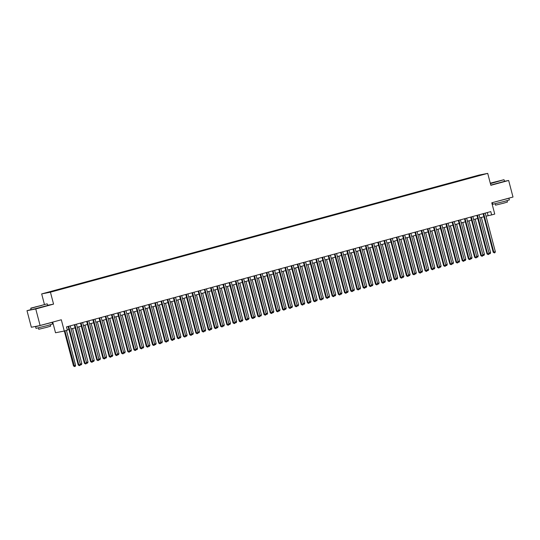 <?xml version="1.0" encoding="UTF-8"?>
<svg xmlns="http://www.w3.org/2000/svg" width="540" height="540" viewBox="0 0 540 540"><rect width="100%" height="100%" fill="white"/><g stroke="black" fill="none" stroke-linecap="round" stroke-linejoin="round"><path stroke-width="0.81" d="M54.797 290.959L51.914 291.668L54.797 290.959M52.724 322.103L55.519 332.762L64.273 331.034L67.372 330.197L66.501 326.882L490.779 211.599L491.643 214.913L494.741 214.07L491.785 202.804L513 197.039L508.653 180.468L504.495 181.285M31.084 309.575L27 310.682L31.347 327.254L40.102 325.532L35.755 308.961L53.561 304.121L50.429 292.187L41.675 293.915L44.428 304.405M50.429 292.187L487.714 173.374L478.96 175.102L41.675 293.915M27 310.682L35.755 308.961M481.356 174.947L484.151 174.265L481.383 175.048M472.473 177.451L470.59 177.444L51.894 291.209L46.737 292.734L50.328 292.025L58.799 289.845L475.835 176.533M472.25 177.113L479.061 175.264L482.659 174.555L475.848 176.404M64.273 331.034L61.317 319.768L40.102 325.532M487.714 173.374L490.846 185.308L508.653 180.468M486.027 216.175L491.643 214.913M67.304 329.947L68.911 329.508M71.037 328.934L75.107 327.827M77.234 327.247L81.297 326.147M83.43 325.566L87.494 324.459M89.62 323.885L93.683 322.778M95.816 322.198L99.88 321.098M102.006 320.517L106.076 319.41M108.203 318.836L112.266 317.729M114.399 317.149L118.463 316.049M120.589 315.468L124.652 314.361M126.785 313.787L130.849 312.68M132.975 312.1L137.045 311M139.172 310.419L143.235 309.312M145.368 308.738L149.431 307.631M151.558 307.051L155.621 305.951M157.754 305.37L161.818 304.263M163.944 303.689L168.014 302.582M170.141 302.002L174.204 300.901M176.337 300.321L180.4 299.214M182.527 298.64L186.59 297.533M188.723 296.953L192.787 295.853M194.913 295.272L198.983 294.165M201.11 293.591L205.173 292.484M207.306 291.904L211.37 290.804M213.496 290.223L217.559 289.123M219.692 288.542L223.756 287.435M225.882 286.855L229.952 285.755M232.079 285.174L236.142 284.074M238.275 283.493L242.339 282.386M244.465 281.806L248.528 280.706M250.661 280.125L254.725 279.025M256.851 278.444L260.921 277.337M263.048 276.764L267.111 275.656M269.244 275.076L273.308 273.976M275.434 273.395L279.497 272.288M281.63 271.715L285.694 270.608M287.827 270.027L291.89 268.927M294.017 268.346L298.08 267.239M300.213 266.666L304.276 265.559M306.403 264.978L310.466 263.878M312.599 263.297L316.663 262.19M318.796 261.617L322.859 260.51M324.986 259.929L329.049 258.829M331.182 258.248L335.246 257.141M337.372 256.568L341.435 255.46M343.568 254.88L347.632 253.78M349.765 253.199L353.828 252.092M355.955 251.519L360.018 250.412M362.151 249.831L366.214 248.731M368.341 248.15L372.404 247.043M374.537 246.47L378.601 245.363M380.734 244.782L384.797 243.682M386.924 243.101L390.987 241.994M393.12 241.421L397.183 240.314M399.31 239.733L403.373 238.633M405.506 238.052L409.57 236.945M411.703 236.372L415.766 235.265M417.893 234.684L421.956 233.584M424.089 233.003L428.152 231.896M430.279 231.323L434.342 230.216M436.475 229.635L440.539 228.535M442.672 227.954L446.735 226.847M448.862 226.274L452.925 225.167M455.058 224.586L459.121 223.486M461.248 222.905L465.318 221.805M467.444 221.225L471.508 220.118M473.641 219.537L477.704 218.437M479.831 217.856L483.894 216.756M487.289 212.544L488.099 215.609M470.718 177.923L470.59 177.444M53.561 304.121L47.669 305.282M483.091 213.685L493.202 252.234L493.796 252.119L483.671 213.529M495.342 251.701L494.93 252.72L494.309 252.889L493.796 252.119L495.342 251.701L485.224 213.111M494.309 252.889L493.202 252.234M490.61 252.632L490.199 253.651L489.577 253.82L489.065 253.051L490.61 252.632L481.376 217.438M489.577 253.82L489.051 253.631M490.354 183.431L503.874 179.732L490.28 183.154M503.874 179.732L490.408 183.641M497.232 181.575L491.744 182.925L497.232 181.575M507.964 198.41L508.943 198.248L509.382 199.901L504.05 201.494L492.804 204.248L492.379 202.642M508.943 198.248L492.601 202.581M507.094 200.644L507.458 202.034L503.624 203.182L495.524 205.166L495.16 203.776M504.131 179.888L504.509 181.346L490.793 185.099M505.15 199.172L496.186 201.609M41.884 305.411L30.908 308.097L41.884 305.411M47.081 303.851L30.76 308.347L31.145 309.812L47.716 305.458L47.338 304M40.439 305.694L34.952 307.037L40.439 305.694M51.172 322.522L52.151 322.36L52.589 324.02L47.257 325.613L36.011 328.367L35.579 326.714L37.814 325.985M52.151 322.36L35.579 326.714M50.301 324.763L50.666 326.153L46.831 327.301L38.732 329.285L38.367 327.895M48.357 323.291L39.346 325.681M476.901 215.372L487.013 253.922L487.6 253.8L477.482 215.21M489.152 253.382L488.734 254.407L488.113 254.57L487.6 253.8L489.152 253.382L479.027 214.792M488.113 254.57L487.013 253.922M470.705 217.053L480.816 255.602L481.41 255.488L471.285 216.891M482.956 255.062L482.544 256.088L481.923 256.257L481.41 255.488L482.956 255.062L472.831 216.472M481.923 256.257L480.816 255.602M464.508 218.734L474.626 257.283L475.214 257.168L465.089 218.579M476.766 256.75L476.348 257.769L475.726 257.938L475.214 257.168L476.766 256.75L466.641 218.153M475.726 257.938L474.626 257.283M458.318 220.421L468.43 258.971L469.024 258.849L458.899 220.259M470.57 258.431L470.151 259.457L469.537 259.619L469.024 258.849L470.57 258.431L460.445 219.841M469.537 259.619L468.43 258.971M484.421 254.313L484.002 255.339L483.381 255.508L482.868 254.738L484.421 254.313L475.187 219.119M483.381 255.508L482.855 255.319M478.224 255.994L477.806 257.02L477.191 257.188L476.678 256.419L478.224 255.994L468.99 220.799M477.191 257.188L476.658 257M472.027 257.681L471.616 258.701L470.995 258.869L470.482 258.1L472.027 257.681L462.8 222.487M470.995 258.869L470.468 258.68M465.838 259.362L465.419 260.388L464.805 260.557L464.292 259.787L465.838 259.362L456.604 224.168M464.805 260.557L464.272 260.368M452.122 222.102L462.233 260.651L462.827 260.537L452.702 221.94M464.373 260.111L463.961 261.137L463.34 261.306L462.827 260.537L464.373 260.111L454.255 221.522M463.34 261.306L462.233 260.651M459.641 261.043L459.23 262.069L458.608 262.238L458.096 261.468L459.641 261.043L450.407 225.848M458.608 262.238L458.082 262.049M445.932 223.783L456.044 262.332L456.631 262.217L446.513 223.628M458.183 261.799L457.765 262.818L457.144 262.987L456.631 262.217L458.183 261.799L448.058 223.202M457.144 262.987L456.044 262.332M453.452 262.73L453.033 263.75L452.412 263.918L451.899 263.149L453.452 262.73L444.218 227.536M452.412 263.918L451.886 263.729M439.736 225.464L449.847 264.019L450.441 263.898L440.316 225.308M451.987 263.479L451.575 264.499L450.954 264.668L450.441 263.898L451.987 263.479L441.862 224.89M450.954 264.668L449.847 264.019M447.255 264.411L446.837 265.437L446.222 265.606L445.709 264.836L447.255 264.411L438.021 229.216M446.222 265.606L445.689 265.417M433.539 227.151L443.657 265.7L444.245 265.586L434.12 226.989M445.797 265.16L445.379 266.186L444.757 266.355L444.245 265.586L445.797 265.16L435.672 226.571M444.757 266.355L443.657 265.7M441.058 266.092L440.647 267.118L440.026 267.287L439.513 266.517L441.058 266.092L431.831 230.897M440.026 267.287L439.499 267.098M427.349 228.832L437.461 267.381L438.055 267.266L427.93 228.677M439.601 266.848L439.182 267.867L438.568 268.036L438.055 267.266L439.601 266.848L429.476 228.251M438.568 268.036L437.461 267.381M434.869 267.779L434.45 268.799L433.836 268.967L433.323 268.198L434.869 267.779L425.635 232.585M433.836 268.967L433.303 268.778M421.153 230.513L431.264 269.069L431.858 268.947L421.733 230.357M433.404 268.529L432.992 269.548L432.371 269.716L431.858 268.947L433.404 268.529L423.286 229.939M432.371 269.716L431.264 269.069M427.127 269.879L428.672 269.46L419.438 234.266M428.672 269.46L428.261 270.486L427.113 270.466M427.639 270.648L427.127 269.885M414.963 232.2L425.075 270.749L425.662 270.635L415.544 232.038M427.214 270.209L426.796 271.235L426.175 271.404L425.662 270.635L427.214 270.209L417.089 231.62M426.175 271.404L425.075 270.749M422.483 271.141L422.064 272.167L421.443 272.336L420.93 271.566L422.483 271.141L413.249 235.946M421.443 272.336L420.917 272.147M408.767 233.881L418.878 272.43L419.472 272.315L409.347 233.726M421.018 271.897L420.606 272.916L419.985 273.085L419.472 272.315L421.018 271.897L410.893 233.3M419.985 273.085L418.878 272.43M416.286 272.828L415.868 273.848L415.253 274.016L414.74 273.247L416.286 272.828L407.052 237.634M415.253 274.016L414.72 273.827M402.57 235.562L412.688 274.111L413.276 273.996L403.151 235.406M414.828 273.578L414.41 274.597L413.788 274.766L413.276 273.996L414.828 273.578L404.703 234.988M413.788 274.766L412.688 274.111M410.089 274.509L409.678 275.535L409.057 275.697L408.544 274.934L410.089 274.509L400.862 239.315M409.057 275.697L408.53 275.508M396.38 237.249L406.492 275.798L407.086 275.684L396.961 237.087M408.632 275.258L408.213 276.284L407.599 276.453L407.086 275.684L408.632 275.258L398.507 236.669M407.599 276.453L406.492 275.798M403.9 276.19L403.481 277.216L402.86 277.385L402.354 276.615L403.9 276.19L394.666 240.995M402.86 277.385L402.334 277.196M390.184 238.93L400.295 277.479L400.889 277.364L390.764 238.775M402.435 276.946L402.023 277.965L401.402 278.134L400.889 277.364L402.435 276.946L392.317 238.349M401.402 278.134L400.295 277.479M397.703 277.877L397.292 278.897L396.671 279.065L396.158 278.296L397.703 277.877L388.469 242.683M396.671 279.065L396.144 278.876M383.987 240.611L394.106 279.16L394.693 279.045L384.575 240.455M396.245 278.627L395.827 279.646L395.206 279.815L394.693 279.045L396.245 278.627L386.12 240.037M395.206 279.815L394.106 279.16M391.514 279.558L391.095 280.577L390.474 280.746L389.961 279.983L391.514 279.558L382.28 244.364M390.474 280.746L389.948 280.557M377.798 242.298L387.909 280.847L388.503 280.733L378.378 242.136M390.049 280.307L389.637 281.333L389.016 281.502L388.503 280.733L390.049 280.307L379.924 241.718M389.016 281.502L387.909 280.847M385.317 281.239L384.899 282.265L384.284 282.434L383.771 281.664L385.317 281.239L376.083 246.044M384.284 282.434L383.751 282.245M371.601 243.979L381.719 282.528L382.307 282.413L372.182 243.824M383.859 281.995L383.44 283.014L382.82 283.183L382.307 282.413L383.859 281.995L373.734 243.398M382.82 283.183L381.719 282.528M379.12 282.926L378.709 283.946L378.088 284.114L377.575 283.345L379.12 282.926L369.893 247.732M378.088 284.114L377.561 283.925M365.411 245.66L375.523 284.209L376.117 284.094L365.992 245.504M377.663 283.675L377.244 284.695L376.63 284.863L376.117 284.094L377.663 283.675L367.538 245.086M376.63 284.863L375.523 284.209M372.931 284.607L372.512 285.626L371.891 285.795L371.385 285.032L372.931 284.607L363.697 249.413M371.891 285.795L371.365 285.606M359.215 247.347L369.326 285.896L369.92 285.775L359.795 247.185M371.466 285.356L371.054 286.382L370.433 286.551L369.92 285.775L371.466 285.356L361.348 246.767M370.433 286.551L369.326 285.896M366.734 286.288L366.323 287.314L365.702 287.483L365.189 286.713L366.734 286.288L357.5 251.093M365.702 287.483L365.175 287.293M353.018 249.028L363.137 287.577L363.724 287.462L353.606 248.873M365.276 287.037L364.858 288.063L364.237 288.232L363.724 287.462L365.276 287.037L355.151 248.447M364.237 288.232L363.137 287.577M360.545 287.975L360.126 288.995L359.505 289.163L358.992 288.394L360.545 287.975L351.311 252.781M359.505 289.163L358.979 288.974M346.829 250.709L356.94 289.258L357.534 289.143L347.409 250.553M359.08 288.725L358.668 289.744L358.047 289.913L357.534 289.143L359.08 288.725L348.955 250.135M358.047 289.913L356.94 289.258M354.348 289.656L353.93 290.675L353.315 290.844L352.802 290.075L354.348 289.656L345.114 254.462M353.315 290.844L352.782 290.655M340.632 252.396L350.75 290.945L351.338 290.824L341.213 252.234M352.89 290.405L352.471 291.431L351.851 291.6L351.338 290.824L352.89 290.405L342.765 251.816M351.851 291.6L350.75 290.945M348.151 291.337L347.74 292.363L347.119 292.531L346.606 291.762L348.151 291.337L338.924 256.142M347.119 292.531L346.592 292.343M334.442 254.077L344.554 292.626L345.148 292.511L335.023 253.922M346.694 292.086L346.275 293.112L345.661 293.281L345.148 292.511L346.694 292.086L336.569 253.496M345.661 293.281L344.554 292.626M341.962 293.024L341.543 294.043L340.922 294.212L340.416 293.443L341.962 293.024L332.728 257.83M340.922 294.212L340.396 294.023M328.246 255.757L338.357 294.307L338.951 294.192L328.826 255.602M340.497 293.774L340.085 294.793L339.464 294.962L338.951 294.192L340.497 293.774L330.379 255.184M339.464 294.962L338.357 294.307M322.049 257.445L332.168 295.994L332.755 295.873L322.637 257.283M334.307 295.454L333.889 296.48L333.268 296.649L332.755 295.873L334.307 295.454L324.182 256.865M333.268 296.649L332.168 295.994M315.86 259.126L325.971 297.675L326.565 297.56L316.44 258.971M328.111 297.135L327.699 298.161L327.078 298.33L326.565 297.56L328.111 297.135L317.986 258.545M327.078 298.33L325.971 297.675M335.765 294.705L335.353 295.724L334.733 295.893L334.22 295.124L335.765 294.705L326.531 259.51M334.733 295.893L334.206 295.704M329.576 296.386L329.157 297.412L328.536 297.581L328.023 296.811L329.576 296.386L320.341 261.191M328.536 297.581L328.01 297.392M323.379 298.073L322.961 299.093L322.346 299.261L321.833 298.492L323.379 298.073L314.145 262.879M322.346 299.261L321.813 299.072M309.663 260.807L319.781 299.356L320.369 299.241L310.244 260.651M321.921 298.822L321.503 299.842L320.882 300.01L320.369 299.241L321.921 298.822L311.796 260.233M320.882 300.01L319.781 299.356M317.183 299.754L316.771 300.773L316.15 300.942L315.637 300.173L317.183 299.754L307.955 264.56M316.15 300.942L315.623 300.753M303.473 262.494L313.585 301.043L314.179 300.922L304.054 262.332M315.725 300.503L315.306 301.529L314.692 301.698L314.179 300.922L315.725 300.503L305.6 261.913M314.692 301.698L313.585 301.043M310.993 301.435L310.574 302.461L309.953 302.63L309.447 301.86L310.993 301.435L301.759 266.24M309.953 302.63L309.427 302.441M297.277 264.175L307.388 302.724L307.982 302.609L297.857 264.019M309.528 302.184L309.116 303.21L308.495 303.379L307.982 302.609L309.528 302.184L299.41 263.594M308.495 303.379L307.388 302.724M304.796 303.122L304.385 304.142L303.764 304.31L303.25 303.541L304.796 303.122L295.562 267.928M303.764 304.31L303.237 304.121M291.08 265.856L301.199 304.405L301.786 304.29L291.668 265.7M303.338 303.872L302.92 304.891L302.299 305.06L301.786 304.29L303.338 303.872L293.213 265.282M302.299 305.06L301.199 304.405M298.607 304.803L298.188 305.822L297.567 305.991L297.054 305.222L298.607 304.803L289.373 269.609M297.567 305.991L297.041 305.802M284.891 267.543L295.002 306.092L295.596 305.971L285.471 267.381M297.142 305.552L296.73 306.578L296.109 306.747L295.596 305.971L297.142 305.552L287.017 266.963M296.109 306.747L295.002 306.092M290.864 306.902L292.41 306.484L283.176 271.289M292.41 306.484L291.992 307.51L290.844 307.49M291.377 307.679L290.864 306.909M278.694 269.224L288.812 307.773L289.4 307.658L279.275 269.069M290.952 307.233L290.534 308.259L289.913 308.428L289.4 307.658L290.952 307.233L280.827 268.643M289.913 308.428L288.812 307.773M286.214 308.165L285.802 309.191L285.181 309.359L284.668 308.59L286.214 308.165L276.986 272.977M285.181 309.359L284.654 309.17M272.504 270.904L282.616 309.454L283.21 309.339L273.085 270.749M284.756 308.921L284.337 309.94L283.723 310.109L283.21 309.339L284.756 308.921L274.631 270.331M283.723 310.109L282.616 309.454M280.024 309.852L279.605 310.871L278.984 311.04L278.478 310.271L280.024 309.852L270.79 274.658M278.984 311.04L278.458 310.851M266.308 272.592L276.419 311.141L277.013 311.02L266.888 272.43M278.559 310.601L278.147 311.627L277.526 311.796L277.013 311.02L278.559 310.601L268.441 272.012M277.526 311.796L276.419 311.141M273.827 311.533L273.416 312.559L272.795 312.728L272.281 311.958L273.827 311.533L264.593 276.338M272.795 312.728L272.268 312.538M260.111 274.273L270.229 312.822L270.817 312.707L260.699 274.118M272.369 312.282L271.951 313.308L271.33 313.477L270.817 312.707L272.369 312.282L262.244 273.692M271.33 313.477L270.229 312.822M267.638 313.214L267.219 314.24L266.598 314.408L266.085 313.639L267.638 313.214L258.404 278.026M266.598 314.408L266.072 314.219M253.922 275.954L264.033 314.503L264.627 314.388L254.502 275.798M266.173 313.97L265.761 314.989L265.14 315.158L264.627 314.388L266.173 313.97L256.048 275.38M265.14 315.158L264.033 314.503M261.441 314.901L261.023 315.92L260.408 316.089L259.895 315.32L261.441 314.901L252.207 279.707M260.408 316.089L259.875 315.9M247.725 277.641L257.843 316.19L258.431 316.069L248.306 277.479M259.983 315.65L259.565 316.676L258.944 316.838L258.431 316.069L259.983 315.65L249.858 277.06M258.944 316.838L257.843 316.19M255.245 316.582L254.833 317.608L254.212 317.776L253.699 317.007L255.245 316.582L246.017 281.387M254.212 317.776L253.685 317.588M241.535 279.322L251.647 317.871L252.241 317.756L242.116 279.166M253.787 317.331L253.368 318.357L252.754 318.526L252.241 317.756L253.787 317.331L243.662 278.741M252.754 318.526L251.647 317.871M249.055 318.263L248.636 319.288L248.015 319.457L247.509 318.688L249.055 318.263L239.821 283.075M248.015 319.457L247.489 319.268M235.339 281.003L245.45 319.552L246.044 319.437L235.919 280.847M247.59 319.019L247.178 320.038L246.557 320.207L246.044 319.437L247.59 319.019L237.472 280.429M246.557 320.207L245.45 319.552M242.858 319.95L242.447 320.969L241.826 321.138L241.313 320.369L242.858 319.95L233.624 284.756M241.826 321.138L241.299 320.949M229.142 282.69L239.261 321.239L239.848 321.118L229.73 282.528M241.4 320.699L240.982 321.725L240.361 321.887L239.848 321.118L241.4 320.699L231.275 282.11M240.361 321.887L239.261 321.239M236.669 321.631L236.25 322.657L235.629 322.826L235.116 322.056L236.669 321.631L227.435 286.436M235.629 322.826L235.103 322.637M222.953 284.371L233.064 322.92L233.658 322.805L223.533 284.209M235.204 322.38L234.792 323.406L234.171 323.575L233.658 322.805L235.204 322.38L225.079 283.79M234.171 323.575L233.064 322.92M230.472 323.312L230.054 324.338L229.439 324.506L228.926 323.737L230.472 323.312L221.238 288.117M229.439 324.506L228.906 324.317M216.756 286.051L226.874 324.601L227.462 324.486L217.337 285.896M229.014 324.068L228.596 325.087L227.975 325.256L227.462 324.486L229.014 324.068L218.889 285.471M227.975 325.256L226.874 324.601M224.276 324.999L223.864 326.018L223.243 326.187L222.73 325.418L224.276 324.999L215.048 289.805M223.243 326.187L222.716 325.998M210.566 287.739L220.678 326.288L221.272 326.167L211.147 287.577M222.818 325.748L222.399 326.774L221.785 326.936L221.272 326.167L222.818 325.748L212.693 287.159M221.785 326.936L220.678 326.288M218.086 326.68L217.667 327.706L217.046 327.875L216.54 327.105L218.086 326.68L208.852 291.485M217.046 327.875L216.52 327.685M204.37 289.42L214.481 327.969L215.075 327.854L204.95 289.258M216.621 327.429L216.209 328.455L215.588 328.624L215.075 327.854L216.621 327.429L206.496 288.839M215.588 328.624L214.481 327.969M211.889 328.361L211.478 329.387L210.857 329.555L210.344 328.786L211.889 328.361L202.655 293.166M210.857 329.555L210.33 329.366M198.173 291.101L208.292 329.65L208.879 329.535L198.754 290.945M210.431 329.117L210.013 330.136L209.392 330.305L208.879 329.535L210.431 329.117L200.306 290.52M209.392 330.305L208.292 329.65M205.7 330.048L205.281 331.067L204.66 331.236L204.147 330.466L205.7 330.048L196.466 294.853M204.66 331.236L204.134 331.047M191.984 292.781L202.095 331.337L202.689 331.216L192.564 292.626M204.235 330.797L203.823 331.817L203.202 331.985L202.689 331.216L204.235 330.797L194.11 292.207M203.202 331.985L202.095 331.337M197.957 332.147L199.503 331.729L190.269 296.534M199.503 331.729L199.085 332.755L197.937 332.735M198.47 332.924L197.957 332.154M185.787 294.469L195.905 333.018L196.493 332.903L186.368 294.307M198.045 332.478L197.626 333.504L197.006 333.673L196.493 332.903L198.045 332.478L187.92 293.888M197.006 333.673L195.905 333.018M193.306 333.41L192.895 334.435L192.274 334.604L191.761 333.835L193.306 333.41L184.079 298.215M192.274 334.604L191.747 334.415M179.597 296.15L189.709 334.699L190.303 334.584L180.178 295.994M191.849 334.166L191.43 335.185L190.816 335.353L190.303 334.584L191.849 334.166L181.724 295.569M190.816 335.353L189.709 334.699M187.117 335.097L186.698 336.116L186.077 336.285L185.571 335.516L187.117 335.097L177.883 299.903M186.077 336.285L185.551 336.096M173.401 297.83L183.512 336.386L184.106 336.265L173.981 297.675M185.652 335.846L185.24 336.865L184.619 337.034L184.106 336.265L185.652 335.846L175.527 297.257M184.619 337.034L183.512 336.386M180.92 336.778L180.509 337.804L179.888 337.966L179.375 337.203L180.92 336.778L171.686 301.583M179.888 337.966L179.361 337.784M167.204 299.518L177.322 338.067L177.91 337.952L167.785 299.356M179.462 337.527L179.044 338.553L178.423 338.722L177.91 337.952L179.462 337.527L169.337 298.937M178.423 338.722L177.322 338.067M174.731 338.459L174.312 339.485L173.691 339.653L173.178 338.884L174.731 338.459L165.497 303.264M173.691 339.653L173.165 339.464M161.014 301.199L171.126 339.748L171.72 339.633L161.595 301.043M173.266 339.215L172.854 340.234L172.233 340.403L171.72 339.633L173.266 339.215L163.141 300.618M172.233 340.403L171.126 339.748M168.534 340.146L168.116 341.165L167.501 341.334L166.988 340.565L168.534 340.146L159.3 304.952M167.501 341.334L166.968 341.145M154.818 302.879L164.936 341.429L165.524 341.314L155.399 302.724M167.076 340.895L166.658 341.915L166.037 342.083L165.524 341.314L167.076 340.895L156.951 302.306M166.037 342.083L164.936 341.429M162.338 341.827L161.926 342.853L161.305 343.015L160.792 342.252L162.338 341.827L153.11 306.632M161.305 343.015L160.778 342.826M148.628 304.567L158.74 343.116L159.334 343.001L149.209 304.405M160.88 342.576L160.461 343.602L159.847 343.771L159.334 343.001L160.88 342.576L150.755 303.986M159.847 343.771L158.74 343.116M156.148 343.507L155.729 344.534L155.108 344.702L154.602 343.933L156.148 343.507L146.914 308.313M155.108 344.702L154.582 344.513M142.432 306.248L152.543 344.797L153.137 344.682L143.012 306.092M154.683 344.264L154.271 345.283L153.65 345.452L153.137 344.682L154.683 344.264L144.558 305.667M153.65 345.452L152.543 344.797M149.951 345.195L149.54 346.214L148.919 346.383L148.406 345.613L149.951 345.195L140.717 310M148.919 346.383L148.392 346.194M136.235 307.928L146.353 346.478L146.941 346.363L136.816 307.773M148.493 345.944L148.075 346.964L147.454 347.132L146.941 346.363L148.493 345.944L138.368 307.355M147.454 347.132L146.353 346.478M143.762 346.876L143.343 347.895L142.722 348.064L142.209 347.301L143.762 346.876L134.528 311.681M142.722 348.064L142.196 347.875M130.046 309.616L140.157 348.165L140.751 348.05L130.626 309.454M142.297 347.625L141.885 348.651L141.264 348.82L140.751 348.05L142.297 347.625L132.172 309.035M141.264 348.82L140.157 348.165M137.565 348.557L137.147 349.582L136.532 349.751L136.019 348.982L137.565 348.557L128.331 313.362M136.532 349.751L135.999 349.562M123.849 311.297L133.967 349.846L134.555 349.731L124.43 311.141M136.107 349.312L135.689 350.332L135.067 350.501L134.555 349.731L136.107 349.312L125.982 310.716M135.067 350.501L133.967 349.846M131.369 350.244L130.957 351.263L130.336 351.432L129.823 350.663L131.369 350.244L122.141 315.05M130.336 351.432L129.809 351.243M117.659 312.977L127.771 351.526L128.365 351.412L118.24 312.822M129.911 350.993L129.492 352.013L128.878 352.181L128.365 351.412L129.911 350.993L119.786 312.404M128.878 352.181L127.771 351.526M125.179 351.925L124.76 352.944L124.139 353.113L123.633 352.343L125.179 351.925L115.945 316.73M124.139 353.113L123.613 352.924M111.463 314.665L121.574 353.214L122.168 353.093L112.043 314.503M123.714 352.674L123.302 353.7L122.681 353.869L122.168 353.093L123.714 352.674L113.589 314.084M122.681 353.869L121.574 353.214M118.982 353.606L118.571 354.632L117.95 354.8L117.436 354.031L118.982 353.606L109.748 318.411M117.95 354.8L117.423 354.611M105.266 316.346L115.385 354.895L115.972 354.78L105.847 316.19M117.524 354.355L117.106 355.381L116.485 355.55L115.972 354.78L117.524 354.355L107.399 315.765M116.485 355.55L115.385 354.895M112.793 355.293L112.374 356.312L111.753 356.481L111.24 355.712L112.793 355.293L103.558 320.099M111.753 356.481L111.227 356.292M99.077 318.026L109.188 356.576L109.782 356.461L99.657 317.871M111.328 356.042L110.916 357.062L110.295 357.23L109.782 356.461L111.328 356.042L101.203 317.453M110.295 357.23L109.188 356.576M106.596 356.974L106.178 357.993L105.563 358.162L105.05 357.392L106.596 356.974L97.362 321.779M105.563 358.162L105.03 357.973M92.88 319.714L102.992 358.263L103.586 358.142L93.461 319.552M105.138 357.723L104.719 358.749L104.099 358.918L103.586 358.142L105.138 357.723L95.013 319.133M104.099 358.918L102.992 358.263M100.4 358.655L99.988 359.681L99.367 359.849L98.854 359.08L100.4 358.655L91.172 323.46M99.367 359.849L98.84 359.66M86.69 321.394L96.802 359.944L97.396 359.829L87.271 321.239M98.942 359.404L98.523 360.43L97.909 360.599L97.396 359.829L98.942 359.404L88.817 320.814M97.909 360.599L96.802 359.944M94.21 360.342L93.791 361.361L93.17 361.53L92.664 360.761L94.21 360.342L84.976 325.148M93.17 361.53L92.644 361.341M80.494 323.075L90.605 361.625L91.199 361.51L81.074 322.92M92.745 361.091L92.333 362.111L91.712 362.279L91.199 361.51L92.745 361.091L82.62 322.502M91.712 362.279L90.605 361.625M88.013 362.023L87.602 363.042L86.981 363.211L86.468 362.441L88.013 362.023L78.779 326.828M86.981 363.211L86.454 363.022M74.297 324.763L84.416 363.312L85.003 363.19L74.878 324.601M86.555 362.772L86.137 363.798L85.516 363.967L85.003 363.19L86.555 362.772L76.43 324.182M85.516 363.967L84.416 363.312M81.824 363.704L81.405 364.73L80.784 364.898L80.271 364.129L81.824 363.704L72.59 328.509M80.784 364.898L80.258 364.709M68.108 326.444L78.219 364.993L78.813 364.878L68.688 326.288M80.359 364.453L79.947 365.479L79.326 365.648L78.813 364.878L80.359 364.453L70.234 325.863M79.326 365.648L78.219 364.993M64.328 331.02L73.487 365.924L75.627 365.391L66.46 330.44M64.908 330.865L74.594 366.579L73.487 365.924M75.627 365.391L75.209 366.41L74.594 366.579"/></g></svg>
